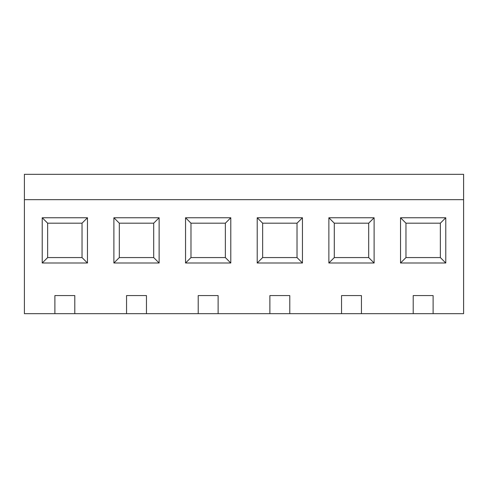 <?xml version="1.0" encoding="UTF-8"?>
<svg xmlns="http://www.w3.org/2000/svg" width="488" height="488" viewBox="0 0 488 488"><rect width="100%" height="100%" fill="white"/><g stroke="black" fill="none" stroke-linecap="round" stroke-linejoin="round"><path stroke-width="0.73" d="M24.4 313.674L54.894 313.674L54.894 295.575L74.798 295.575L74.798 313.674L126.557 313.674L126.557 295.575L146.461 295.575L146.461 313.674L198.213 313.674L198.213 295.575L218.124 295.575L218.124 313.674L269.876 313.674L269.876 295.575L289.787 295.575L289.787 313.674L341.539 313.674L341.539 295.575L361.443 295.575L361.443 313.674L413.202 313.674L413.202 295.575L433.106 295.575L433.106 313.674L463.6 313.674L463.6 199.665L24.4 199.665L24.4 313.674L24.4 199.665L463.6 199.665L463.6 174.326L24.4 174.326L463.6 174.326L463.6 313.674L24.4 313.674M87.468 263.001L42.224 263.001L42.224 217.758L87.468 217.758L87.468 263.001L87.468 217.758L82.039 223.187L47.653 223.187L47.653 257.572L82.039 257.572L82.039 223.187L82.039 257.572L87.468 263.001L82.039 257.572L47.653 257.572L42.224 263.001L87.468 263.001M230.787 263.001L185.55 263.001L185.55 217.758L230.787 217.758L230.787 263.001L230.787 217.758L225.358 223.187L190.979 223.187L190.979 257.572L225.358 257.572L225.358 223.187L225.358 257.572L230.787 263.001L225.358 257.572L190.979 257.572L185.55 263.001L230.787 263.001M374.113 263.001L328.869 263.001L328.869 217.758L374.113 217.758L374.113 263.001L374.113 217.758L368.684 223.187L334.298 223.187L334.298 257.572L368.684 257.572L368.684 223.187L368.684 257.572L374.113 263.001L368.684 257.572L334.298 257.572L328.869 263.001L374.113 263.001M445.776 263.001L400.532 263.001L400.532 217.758L445.776 217.758L445.776 263.001L445.776 217.758L440.347 223.187L405.961 223.187L405.961 257.572L440.347 257.572L440.347 223.187L440.347 257.572L445.776 263.001L440.347 257.572L405.961 257.572L400.532 263.001L445.776 263.001M302.45 263.001L257.213 263.001L257.213 217.758L302.45 217.758L302.45 263.001L302.45 217.758L297.021 223.187L262.642 223.187L262.642 257.572L297.021 257.572L297.021 223.187L297.021 257.572L302.45 263.001L297.021 257.572L262.642 257.572L257.213 263.001L302.45 263.001M159.131 263.001L113.887 263.001L113.887 217.758L159.131 217.758L159.131 263.001L159.131 217.758L153.702 223.187L119.316 223.187L119.316 257.572L153.702 257.572L153.702 223.187L153.702 257.572L159.131 263.001L153.702 257.572L119.316 257.572L113.887 263.001L159.131 263.001M24.4 174.326L24.4 199.665L24.4 174.326M433.106 295.575L413.202 295.575L413.202 313.674L433.106 313.674L433.106 295.575M440.347 223.187L445.776 217.758L400.532 217.758L405.961 223.187L440.347 223.187M400.532 263.001L405.961 257.572L405.961 223.187L400.532 217.758L400.532 263.001M361.443 295.575L341.539 295.575L341.539 313.674L361.443 313.674L361.443 295.575M368.684 223.187L374.113 217.758L328.869 217.758L334.298 223.187L368.684 223.187M328.869 263.001L334.298 257.572L334.298 223.187L328.869 217.758L328.869 263.001M289.787 295.575L269.876 295.575L269.876 313.674L289.787 313.674L289.787 295.575M297.021 223.187L302.45 217.758L257.213 217.758L262.642 223.187L297.021 223.187M257.213 263.001L262.642 257.572L262.642 223.187L257.213 217.758L257.213 263.001M218.124 295.575L198.213 295.575L198.213 313.674L218.124 313.674L218.124 295.575M225.358 223.187L230.787 217.758L185.55 217.758L190.979 223.187L225.358 223.187M185.55 263.001L190.979 257.572L190.979 223.187L185.55 217.758L185.55 263.001M146.461 295.575L126.557 295.575L126.557 313.674L146.461 313.674L146.461 295.575M153.702 223.187L159.131 217.758L113.887 217.758L119.316 223.187L153.702 223.187M113.887 263.001L119.316 257.572L119.316 223.187L113.887 217.758L113.887 263.001M74.798 295.575L54.894 295.575L54.894 313.674L74.798 313.674L74.798 295.575M82.039 223.187L87.468 217.758L42.224 217.758L47.653 223.187L82.039 223.187M42.224 263.001L47.653 257.572L47.653 223.187L42.224 217.758L42.224 263.001"/></g></svg>
